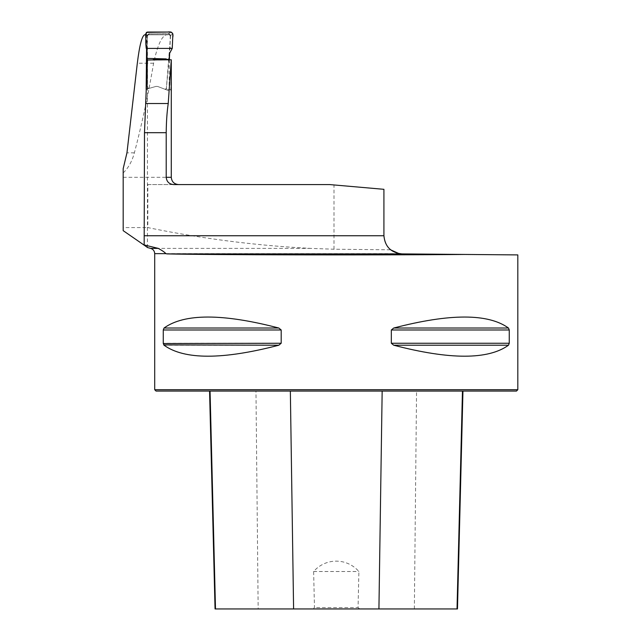 <?xml version="1.0" encoding="UTF-8"?>
<svg xmlns="http://www.w3.org/2000/svg" width="641" height="641" viewBox="0 0 641 641"><rect width="100%" height="100%" fill="white"/><g stroke="black" fill="none" stroke-linecap="round" stroke-linejoin="round"><path stroke-width="0.48" stroke-dasharray="3.21 2.4" d="M329.586 184.568L147.815 184.568L147.815 227.579C201.835 238.676 256.128 245.615 310.709 248.388L333.993 249.221L390.601 249.814C386.331 246.192 384.103 241.505 383.919 235.744L383.919 189.319L329.586 184.568M173.631 184.568L147.815 184.568M154.705 389.72L517.816 389.72M401.915 253.9L517.816 254.91M509.258 329.987L508.481 328.024C488.154 313.385 449.894 313.385 393.71 328.024L391.33 329.987L391.33 343.247L393.71 345.219C449.894 359.857 488.154 359.857 508.481 345.219L509.258 343.247L509.258 329.987L391.33 329.987M281.191 329.987L278.811 328.024C222.619 313.385 184.368 313.385 164.032 328.024L163.263 329.987L163.263 343.247L281.191 343.247L281.191 329.987L163.263 329.987M163.343 343.993L163.479 344.425M278.811 345.219L164.032 345.219C184.368 359.857 222.619 359.857 278.811 345.219L281.191 343.247M123.184 168.639L123.184 227.579L147.815 227.579M123.184 172.878C128.312 168.102 132.038 161.42 134.362 152.846C141.861 124.41 148.271 94.531 153.6 63.219C157.518 45.182 161.877 35.712 166.652 34.782L170.322 34.782L169.649 53.179M169.36 59.821L169.088 90.838L170.818 91.503L171.275 59.797M146.573 246.825L147.446 247.53M146.573 48.964L146.869 34.782L145.651 34.782M170.818 89.492L165.61 89.5L157.734 86.479L156.003 86.407L146.164 89.227L147.174 88.939L147.438 62.145M147.438 60.158L171.267 59.95M144.746 34.782L166.652 34.782M146.869 34.782L170.322 34.782M123.184 230.656L123.184 227.579M358.055 607.588L359.769 608.95L312.752 608.95L314.467 607.588L313.625 571.508C325.644 557.774 346.685 557.614 358.896 571.508L358.055 607.588L314.467 607.588M312.752 608.95L215.047 608.95M255.967 391.082L462.954 391.082L209.567 391.082L255.967 391.082L258.163 608.95M457.474 608.95L359.769 608.95M156.067 391.082L516.454 391.082M313.625 571.508L358.896 571.508M147.166 76.968L147.27 87.705L148.432 88.578L156.003 86.407L147.174 88.939M148.432 88.578L156.003 86.407L157.734 86.479A2.724 2.724 0 0 0 156.003 86.407L157.734 86.479L169.088 90.838M165.61 89.5L170.818 91.503M169.048 59.821L166.348 88.53L170.546 35.824L168.735 33.877L149.097 33.877L147.406 32.05M166.348 88.53L165.114 89.315L157.734 86.479L165.434 89.436L166.668 88.658M170.546 35.824L169.553 53.395M148.728 88.49L147.574 87.617L147.398 35.808L149.201 33.981L147.398 35.808M145.611 33.941L147.246 35.503L147.021 49.75M147.246 35.503L149.057 33.636M170.61 35.543L168.807 33.596L149.201 33.981M146.244 48.404L147.158 47.21M172.245 48.404L169.673 47.65M168.615 33.973L170.418 35.936M333.993 249.221L333.993 184.953M399.103 253.652L154.705 253.652M310.709 248.388L158.287 248.388M171.275 177.309L123.184 177.309M414.358 608.95L416.554 391.082M508.481 345.219L393.71 345.219M509.258 343.247L391.33 343.247M508.481 328.024L393.71 328.024M278.811 328.024L164.032 328.024M134.362 152.846L126.958 152.846M153.6 63.219L137.318 63.219M170.618 35.455L172.878 33.933M171.091 32.05L168.807 33.596M147.446 247.522L147.446 59.982"/><path stroke-width="0.96" d="M390.601 249.814L399.103 253.652L401.915 253.9C390.994 252.722 384.993 246.673 383.919 235.744L383.919 189.319L329.586 184.568L173.631 184.568C169.16 184.167 166.684 181.748 166.211 177.309L166.211 132.687C166.315 121.686 166.989 111.959 168.23 103.513L171.275 59.797L147.446 59.942L147.438 62.145M144.169 244.934L158.287 248.388L150.667 248.388C153.199 249.237 154.545 250.992 154.705 253.652L165.867 253.652C164.865 252.37 162.333 250.615 158.287 248.388L150.667 248.388L147.446 247.53L144.169 244.934L144.489 132.687L147.446 59.942M165.867 253.652L166.932 253.9C208.277 254.934 378.711 255.254 464.717 254.445L517.816 254.91L517.816 389.72L154.705 389.72L154.705 253.652M163.263 329.987L164.032 328.024C184.368 313.385 222.619 313.385 278.811 328.024L281.191 329.987L281.191 343.247L278.811 345.219C222.619 359.857 184.368 359.857 164.032 345.219L163.263 343.247L163.263 329.987L281.191 329.987M281.191 343.247L163.271 343.544M163.735 344.898L278.811 345.219M509.258 343.247L508.481 345.219C488.154 359.857 449.894 359.857 393.71 345.219L391.33 343.247L391.33 329.987L393.71 328.024C449.894 313.385 488.154 313.385 508.481 328.024L509.258 329.987L509.258 343.247L391.33 343.247M464.717 254.445L401.915 253.9L166.932 253.9M169.649 53.179L169.36 59.821M145.651 34.782L144.746 34.782C142.014 35.704 139.538 45.182 137.318 63.219L126.958 152.846L123.184 168.639L123.184 230.656L146.573 246.825M146.573 48.964L146.164 89.227L147.174 88.939M517.816 389.72L516.454 391.082L156.067 391.082L154.705 389.72M209.567 391.082L215.047 608.95L457.474 608.95L462.954 391.082M147.166 76.968L147.021 49.75L146.244 48.404L145.611 33.941L147.406 32.05L171.091 32.05L172.878 33.933L172.245 48.404L169.553 53.395L169.048 59.821M172.245 48.404L172.717 37.547C173.655 33.196 171.948 31.361 167.597 32.05L146.38 32.37C145.635 37.507 145.595 42.851 146.244 48.404L172.245 48.404L146.244 48.404M166.211 132.687L144.489 132.687M383.919 235.744L144.489 235.744M166.211 177.309L171.275 177.309L171.275 59.821M145.667 103.513L168.23 103.513M293.594 608.95L290.349 391.082M215.496 608.95L210.056 391.082M457.025 608.95L462.465 391.082M378.927 608.95L382.164 391.082M164.032 328.024L278.811 328.024M393.71 328.024L508.481 328.024M391.33 329.987L509.258 329.987M393.71 345.219L508.481 345.219M171.275 177.309C171.7 181.715 174.12 184.135 178.535 184.568M153.327 59.469L168.062 59.357M147.478 58.411L166.251 58.908"/></g></svg>
